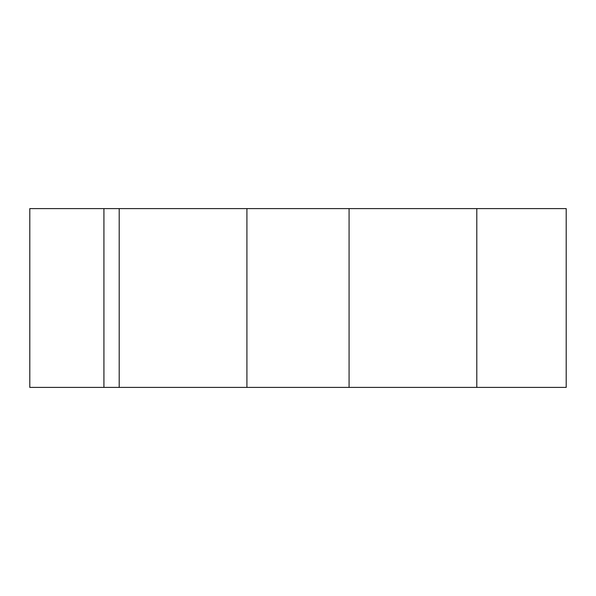 <?xml version="1.0" encoding="UTF-8"?>
<svg xmlns="http://www.w3.org/2000/svg" width="596" height="596" viewBox="0 0 596 596"><rect width="100%" height="100%" fill="white"/><g stroke="black" fill="none" stroke-linecap="round" stroke-linejoin="round"><path stroke-width="0.89" d="M349.085 387.4L246.915 387.4L246.915 208.6L566.2 208.6L566.2 387.4L349.085 387.4L349.085 208.6M246.915 208.6L119.2 208.6L119.2 387.4L246.915 387.4M476.8 208.6L476.8 387.4M119.2 208.6L103.92 208.6L103.92 387.4L29.8 387.4L29.8 208.6L103.92 208.6L103.92 387.4L119.2 387.4"/></g></svg>
